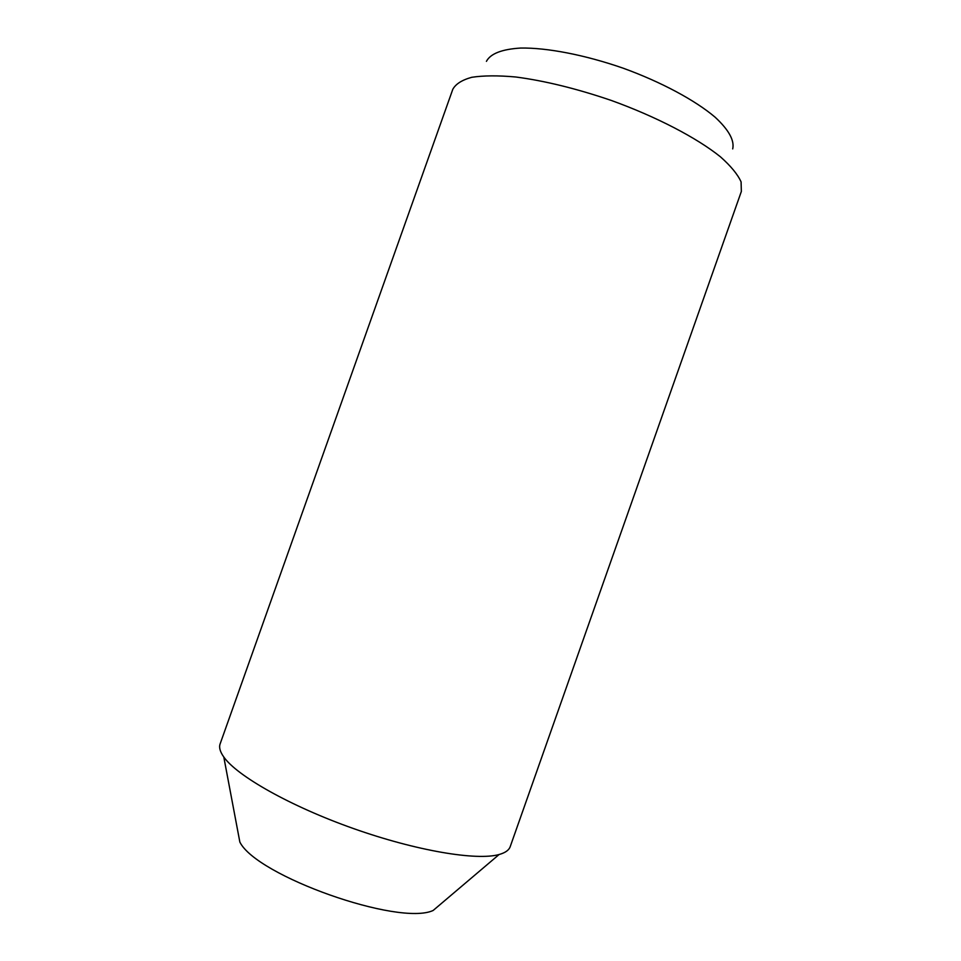 <?xml version="1.0" encoding="UTF-8"?>
<svg xmlns="http://www.w3.org/2000/svg" width="961" height="961" viewBox="0 0 961 961"><rect width="100%" height="100%" fill="white"/><g stroke="black" fill="none" stroke-linecap="round" stroke-linejoin="round"><path stroke-width="1.44" d="M452.787 89.361L452.811 89.277C455.742 83.955 462.073 79.955 471.803 77.288C483.479 75.511 498.11 75.402 515.709 76.988C544.635 80.772 576.48 88.58 611.232 100.424C656.339 116.713 696.761 137.807 720.402 156.787C730.828 166.037 737.724 174.397 741.087 181.893L741.351 191.455L510.207 846.653C508.982 850.173 505.282 852.791 499.119 854.509L433.123 910.487C398.851 926.392 256.479 875.976 239.854 842.052L223.793 757.004C220.081 751.802 218.856 747.442 220.117 743.922L220.141 743.85M499.119 854.509C476.848 860.9 416.449 850.881 353.396 828.526C290.318 806.219 237.067 775.983 223.793 757.004M732.702 148.907C734.624 140.45 728.762 129.879 715.14 117.218C695.211 100.304 661.264 82.021 623.245 68.219C585.045 54.921 547.013 47.606 520.646 48.05C501.882 49.215 490.482 53.648 486.422 61.348M452.811 89.277L220.117 743.922"/></g></svg>
